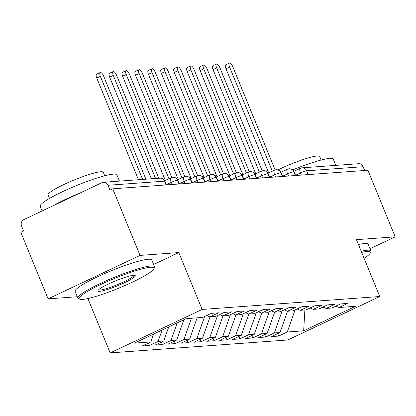 <?xml version="1.0" encoding="UTF-8"?>
<svg xmlns="http://www.w3.org/2000/svg" width="416" height="416" viewBox="0 0 416 416"><rect width="100%" height="100%" fill="white"/><g stroke="black" fill="none" stroke-linecap="round" stroke-linejoin="round"><path stroke-width="0.62" d="M48.11 298.865L20.8 232.279L23.587 230.963L21.59 226.096A4.971 4.576 -94.2 0 1 23.899 219.56L101.92 182.681A4.971 4.576 -94.2 0 1 103.433 182.281L159.916 178.173A4.971 4.576 -94.2 0 1 164.455 181.158L107.973 185.266L109.97 190.133L112.752 188.812L140.062 255.403L48.11 298.865L77.298 296.743M110.183 352.903L287.81 339.976L379.766 296.514L202.134 309.436L110.183 352.903L87.885 298.537M278.632 336.076L287.269 331.994L303.675 330.798L355.503 306.301L339.097 307.497L347.734 303.41L340.501 303.94L331.864 308.022L326.18 308.433L334.818 304.351L327.584 304.881L318.942 308.963L313.258 309.374L321.896 305.292L314.662 305.817L306.025 309.899L300.342 310.315L308.979 306.233L301.746 306.758L293.108 310.84L287.425 311.256L296.062 307.174L288.829 307.7L280.186 311.782L274.503 312.198L283.145 308.11L275.907 308.641L267.27 312.723L261.586 313.134L270.223 309.052L262.99 309.577L254.353 313.664L248.669 314.075L257.306 309.993L250.073 310.518L241.436 314.6L235.752 315.016L244.39 310.934L237.151 311.459L228.514 315.541L222.83 315.957L231.468 311.875L224.234 312.4L215.597 316.482L209.914 316.893L218.551 312.811L211.318 313.342L202.68 317.424L186.274 318.614L134.446 343.112L150.852 341.921L142.215 346.003L149.448 345.478L158.085 341.396L163.769 340.98L155.132 345.062L162.365 344.536L171.002 340.454L176.686 340.038L168.048 344.126L175.282 343.595L183.924 339.513L189.608 339.102L180.965 343.184L188.204 342.659L196.841 338.572L202.524 338.161L193.887 342.243L201.12 341.718L209.758 337.636L215.441 337.22L206.804 341.302L214.037 340.777L222.674 336.695L228.363 336.279L219.721 340.361L226.959 339.836L235.596 335.754L241.28 335.338L232.643 339.425L239.876 338.894L248.513 334.812L254.197 334.402L245.56 338.484L252.793 337.958L261.43 333.871L267.114 333.46L258.476 337.542L265.71 337.017L274.352 332.935L280.036 332.519L271.398 336.601L278.632 336.076L277.638 333.653M280.036 332.519L287.55 311.246M274.352 332.935L282.152 310.856M339.097 307.497L335.884 306.124M267.114 333.46L274.633 312.187M261.43 333.871L269.23 311.797M326.18 308.433L322.962 307.06M254.197 334.402L261.711 313.128M248.513 334.812L256.313 312.733M313.258 309.374L310.045 308.001M241.28 335.338L248.794 314.064M235.596 335.754L243.396 313.674M300.342 310.315L297.128 308.942M228.363 336.279L235.877 315.006M222.674 336.695L230.474 314.616M287.425 311.256L284.206 309.884M215.441 337.22L222.96 315.947M209.758 337.636L217.558 315.557M274.503 312.198L271.289 310.82M202.524 338.161L210.038 316.888M196.841 338.572L204.641 316.493M261.586 313.134L258.372 311.761M189.608 339.102L197.122 317.824M183.924 339.513L191.438 318.24M248.669 314.075L245.456 312.702M176.686 340.038L183.851 319.758M171.002 340.454L177.206 322.904M235.752 315.016L232.534 313.643M163.769 340.98L168.74 326.903M158.085 341.396L162.094 330.044M222.83 315.957L219.617 314.584M107.973 185.266A4.971 4.576 -94.2 0 0 103.433 182.281M150.852 341.921L153.634 334.043M209.914 316.893L206.7 315.52M300.576 168.225A4.971 4.576 85.8 0 1 302.084 167.825L358.566 163.717A4.971 4.576 85.8 0 1 363.111 166.702L364.66 170.482M370.022 248.737L395.2 236.834L367.89 170.248L112.752 188.812M153.639 264.482L178.818 252.58L140.062 255.403M178.818 252.58L202.134 309.436M395.2 236.834L356.444 239.658L379.766 296.514M303.675 330.798L304.881 309.982M287.269 331.994L295.069 309.915M149.448 345.478L148.455 343.054M171.392 177.627A4.971 4.576 85.8 0 1 172.9 177.226A4.971 4.576 85.8 0 1 173.259 177.216A4.971 4.576 85.8 0 1 177.44 180.211L178.989 183.992M162.365 344.536L161.372 342.113M175.282 343.595L174.288 341.172M188.204 342.659L187.21 340.236M201.12 341.718L200.127 339.295M214.037 340.777L213.044 338.354M226.959 339.836L225.961 337.412M239.876 338.894L238.883 336.471M252.793 337.958L251.8 335.535M265.71 337.017L264.716 334.594M184.309 176.686A4.971 4.576 85.8 0 1 185.817 176.285A4.971 4.576 85.8 0 1 186.176 176.275A4.971 4.576 85.8 0 1 190.356 179.27L191.911 183.056M197.226 175.744A4.971 4.576 85.8 0 1 198.739 175.349A4.971 4.576 85.8 0 1 199.098 175.339A4.971 4.576 85.8 0 1 203.278 178.329L204.828 182.114M210.148 174.808A4.971 4.576 85.8 0 1 211.656 174.408A4.971 4.576 85.8 0 1 212.014 174.398A4.971 4.576 85.8 0 1 216.195 177.393L217.745 181.173M223.064 173.867A4.971 4.576 85.8 0 1 224.572 173.467A4.971 4.576 85.8 0 1 224.931 173.456A4.971 4.576 85.8 0 1 229.112 176.452L230.667 180.232M235.981 172.926A4.971 4.576 85.8 0 1 237.489 172.526A4.971 4.576 85.8 0 1 237.853 172.515A4.971 4.576 85.8 0 1 242.034 175.51L243.584 179.296M248.898 171.985A4.971 4.576 85.8 0 1 250.411 171.59A4.971 4.576 85.8 0 1 250.77 171.579A4.971 4.576 85.8 0 1 254.951 174.569L256.5 178.355M261.82 171.044A4.971 4.576 85.8 0 1 263.328 170.648A4.971 4.576 85.8 0 1 263.687 170.638A4.971 4.576 85.8 0 1 267.868 173.633L269.422 177.414M274.737 170.108A4.971 4.576 85.8 0 1 276.245 169.707A4.971 4.576 85.8 0 1 276.604 169.697A4.971 4.576 85.8 0 1 280.784 172.692L282.339 176.472M287.654 169.166A4.971 4.576 85.8 0 1 289.167 168.766A4.971 4.576 85.8 0 1 289.526 168.756A4.971 4.576 85.8 0 1 293.706 171.751L295.256 175.531M145.886 179.192L103.615 76.128A4.144 1.524 64.7 0 0 100.23 72.498A4.144 1.524 64.7 0 0 100.386 76.362L96.762 78.073A4.144 1.524 -115.3 0 1 96.606 74.209L100.23 72.498M138.455 179.733L96.762 78.073M142.657 179.426L100.386 76.362M158.803 178.256L116.532 75.187A4.144 1.524 64.7 0 0 113.147 71.557A4.144 1.524 64.7 0 0 113.303 75.421L109.684 77.132A4.144 1.524 -115.3 0 1 109.528 73.268L113.147 71.557M151.377 178.792L109.684 77.132M155.574 178.49L113.303 75.421M171.777 177.44L129.454 74.246A4.144 1.524 64.7 0 0 126.069 70.616A4.144 1.524 64.7 0 0 126.225 74.48L122.6 76.196A4.144 1.524 -115.3 0 1 122.444 72.332L126.069 70.616M165.35 180.424L122.6 76.196M168.974 178.714L126.225 74.48M184.694 176.504L142.371 73.304A4.144 1.524 64.7 0 0 138.986 69.68A4.144 1.524 64.7 0 0 139.142 73.544L135.517 75.254A4.144 1.524 -115.3 0 1 135.361 71.391L138.986 69.68M178.266 179.488L135.517 75.254M181.891 177.772L139.142 73.544M197.61 175.562L155.288 72.368A4.144 1.524 64.7 0 0 151.902 68.739A4.144 1.524 64.7 0 0 152.058 72.602L148.439 74.313A4.144 1.524 -115.3 0 1 148.283 70.45L151.902 68.739M191.188 178.547L148.439 74.313M194.808 176.836L152.058 72.602M150.576 267.254A40.44 5.299 157.7 0 0 105.144 282.474A40.44 5.299 157.7 0 0 79.758 299.182A40.44 5.299 157.7 0 0 82.586 299.395A40.44 5.299 157.7 0 0 123.204 286.291A40.44 5.299 157.7 0 0 153.936 268.762A40.44 5.299 157.7 0 0 150.576 267.254M79.758 299.182L78.478 298.662A41.434 5.429 -22.3 0 1 77.87 298.137A41.434 5.429 -22.3 0 1 106.938 280.452A41.434 5.429 -22.3 0 1 151.039 265.949A41.434 5.429 -22.3 0 1 154.544 266.687A41.434 5.429 -22.3 0 1 154.482 267.493L153.936 268.762M133.578 275.288A20.223 2.647 -22.3 0 1 134.992 275.397A20.223 2.647 -22.3 0 1 122.299 283.748A20.223 2.647 -22.3 0 1 99.585 291.361A20.223 2.647 -22.3 0 1 97.906 290.607A20.223 2.647 -22.3 0 1 113.272 281.84A20.223 2.647 -22.3 0 1 133.578 275.288M98.509 289.832A19.224 2.517 157.7 0 0 100.048 290.051A19.224 2.517 157.7 0 0 119.985 283.551A19.224 2.517 157.7 0 0 134.02 275.272M42.115 210.954L40.212 206.31A41.434 5.429 -22.3 0 1 69.274 188.63A41.434 5.429 -22.3 0 1 113.381 174.127A41.434 5.429 -22.3 0 1 116.886 174.866L119.449 181.116M53.087 205.764A41.434 5.429 -22.3 0 1 80.564 192.78M49.514 198.427L48.079 194.917A29.832 3.91 -22.3 0 1 69.004 182.187A29.832 3.91 -22.3 0 1 100.755 171.74A29.832 3.91 -22.3 0 1 103.282 172.276L104.723 175.781M77.87 298.137L75.124 291.444A41.434 5.429 -22.3 0 1 104.192 273.764A41.434 5.429 -22.3 0 1 148.294 259.262A41.434 5.429 -22.3 0 1 151.798 260L154.544 266.687M364.078 258.258A40.44 5.299 157.7 0 0 370.318 253.016A40.44 5.299 157.7 0 0 366.959 251.508A40.44 5.299 157.7 0 0 361.66 252.366M361.202 251.259A41.434 5.429 -22.3 0 1 367.422 250.203A41.434 5.429 -22.3 0 1 370.926 250.942A41.434 5.429 -22.3 0 1 370.864 251.742L370.318 253.016M292.651 169.91A41.434 5.429 -22.3 0 1 329.758 158.382A41.434 5.429 -22.3 0 1 333.268 159.12L335.832 165.37M277.945 169.9A29.832 3.91 -22.3 0 1 317.138 155.995A29.832 3.91 -22.3 0 1 319.665 156.53L321.105 160.035M358.462 244.572A41.434 5.429 -22.3 0 1 364.676 243.516A41.434 5.429 -22.3 0 1 368.181 244.254L370.926 250.942M210.532 174.621L168.21 71.427A4.144 1.524 64.7 0 0 164.819 67.798A4.144 1.524 64.7 0 0 164.975 71.661L161.356 73.372A4.144 1.524 -115.3 0 1 161.2 69.508L164.819 67.798M204.105 177.606L161.356 73.372M207.724 175.895L164.975 71.661M223.449 173.68L181.126 70.486A4.144 1.524 64.7 0 0 177.741 66.856A4.144 1.524 64.7 0 0 177.897 70.72L174.273 72.431A4.144 1.524 -115.3 0 1 174.117 68.567L177.741 66.856M217.022 176.665L174.273 72.431M220.646 174.954L177.897 70.72M236.366 172.739L194.043 69.545A4.144 1.524 64.7 0 0 190.658 65.915A4.144 1.524 64.7 0 0 190.814 69.779L187.19 71.495A4.144 1.524 -115.3 0 1 187.034 67.631L190.658 65.915M229.939 175.729L187.19 71.495M233.563 174.013L190.814 69.779M249.288 171.803L206.96 68.604A4.144 1.524 64.7 0 0 203.575 64.979A4.144 1.524 64.7 0 0 203.731 68.843L200.112 70.554A4.144 1.524 -115.3 0 1 199.956 66.69L203.575 64.979M242.861 174.788L200.112 70.554M246.48 173.072L203.731 68.843M262.205 170.862L219.882 67.668A4.144 1.524 64.7 0 0 216.497 64.038A4.144 1.524 64.7 0 0 216.653 67.902L213.028 69.612A4.144 1.524 -115.3 0 1 212.872 65.749L216.497 64.038M255.778 173.846L213.028 69.612M259.402 172.136L216.653 67.902M275.122 169.92L232.799 66.726A4.144 1.524 64.7 0 0 229.414 63.097A4.144 1.524 64.7 0 0 229.57 66.96L225.945 68.671A4.144 1.524 -115.3 0 1 225.789 64.808L229.414 63.097M268.694 172.905L225.945 68.671M272.319 171.194L229.57 66.96M166.01 184.938L164.455 181.158A4.971 0.65 -22.3 0 1 164.876 181.246A4.971 4.971 0 0 0 159.916 178.173M363.111 166.702L306.623 170.81L308.173 174.595M301.392 175.089L300.508 172.926A4.971 1.83 -115.3 0 1 300.321 168.293A4.971 4.971 0 0 1 302.084 167.825A4.971 4.576 85.8 0 1 306.623 170.81A4.971 0.65 -22.3 0 0 300.508 172.926L295.485 175.302M172.208 184.486L171.324 182.328L166.296 184.704M172.9 177.226A4.971 4.971 0 0 0 171.137 177.689A4.971 1.83 -115.3 0 0 171.324 182.328A4.971 0.65 -22.3 0 1 177.44 180.211A4.971 0.65 -22.3 0 1 177.798 180.305L179.301 183.971M185.125 183.55L184.241 181.386L179.218 183.763M198.047 182.608L197.158 180.45L192.135 182.822M210.964 181.667L210.08 179.509L205.052 181.88M223.881 180.726L222.997 178.568L217.974 180.944M236.798 179.785L235.914 177.627L230.89 180.003M249.72 178.849L248.83 176.686L243.807 179.062M262.636 177.908L261.752 175.75L256.729 178.121M275.553 176.966L274.669 174.808L269.646 177.18M288.475 176.025L287.586 173.867L282.563 176.244M185.817 176.285A4.971 4.971 0 0 0 184.054 176.753A4.971 1.83 -115.3 0 0 184.241 181.386A4.971 0.65 -22.3 0 1 190.356 179.27A4.971 0.65 -22.3 0 1 190.715 179.364L192.223 183.03M198.739 175.349A4.971 4.971 0 0 0 196.971 175.812A4.971 1.83 -115.3 0 0 197.158 180.45A4.971 0.65 -22.3 0 1 203.278 178.329A4.971 0.65 -22.3 0 1 203.637 178.422L205.14 182.094M211.656 174.408A4.971 4.971 0 0 0 209.893 174.871A4.971 1.83 -115.3 0 0 210.08 179.509A4.971 0.65 -22.3 0 1 216.195 177.393A4.971 0.65 -22.3 0 1 216.554 177.481L218.057 181.152M224.572 173.467A4.971 4.971 0 0 0 222.81 173.93A4.971 1.83 -115.3 0 0 222.997 178.568A4.971 0.65 -22.3 0 1 229.112 176.452A4.971 0.65 -22.3 0 1 229.471 176.545L230.974 180.211M237.489 172.526A4.971 4.971 0 0 0 235.726 172.994A4.971 1.83 -115.3 0 0 235.914 177.627A4.971 0.65 -22.3 0 1 242.034 175.51A4.971 0.65 -22.3 0 1 242.393 175.604L243.896 179.27M250.411 171.59A4.971 4.971 0 0 0 248.643 172.052A4.971 1.83 -115.3 0 0 248.83 176.686A4.971 0.65 -22.3 0 1 254.951 174.569A4.971 0.65 -22.3 0 1 255.31 174.663L256.812 178.329M263.328 170.648A4.971 4.971 0 0 0 261.565 171.111A4.971 1.83 -115.3 0 0 261.752 175.75A4.971 0.65 -22.3 0 1 267.868 173.633A4.971 0.65 -22.3 0 1 268.226 173.722L269.729 177.393M276.245 169.707A4.971 4.971 0 0 0 274.482 170.17A4.971 1.83 -115.3 0 0 274.669 174.808A4.971 0.65 -22.3 0 1 280.784 172.692A4.971 0.65 -22.3 0 1 281.143 172.786L282.651 176.452M289.167 168.766A4.971 4.971 0 0 0 287.399 169.229A4.971 1.83 -115.3 0 0 287.586 173.867A4.971 0.65 -22.3 0 1 293.706 171.751A4.971 0.65 -22.3 0 1 294.065 171.844L295.568 175.51M171.137 177.689L164.648 180.757M166.384 184.912L164.876 181.246M184.054 176.753L177.57 179.816M177.798 180.305C177.055 178.474 175.542 177.445 173.259 177.216M196.971 175.812L190.486 178.875M190.715 179.364C189.972 177.538 188.458 176.509 186.176 176.275M209.893 174.871L203.403 177.939M203.637 178.422C202.894 176.597 201.38 175.568 199.098 175.339M222.81 173.93L216.325 176.998M216.554 177.481C215.81 175.656 214.297 174.626 212.014 174.398M235.726 172.994L229.242 176.056M229.471 176.545C228.727 174.715 227.214 173.685 224.931 173.456M248.643 172.052L242.159 175.115M242.393 175.604C241.649 173.774 240.136 172.749 237.853 172.515M261.565 171.111L255.076 174.179M255.31 174.663C254.566 172.838 253.053 171.808 250.77 171.579M274.482 170.17L267.998 173.238M268.226 173.722C267.483 171.896 265.97 170.867 263.687 170.638M287.399 169.229L280.914 172.297M281.143 172.786C280.4 170.955 278.886 169.926 276.604 169.697M300.321 168.293L293.831 171.356M294.065 171.844C293.322 170.014 291.808 168.984 289.526 168.756"/></g></svg>
